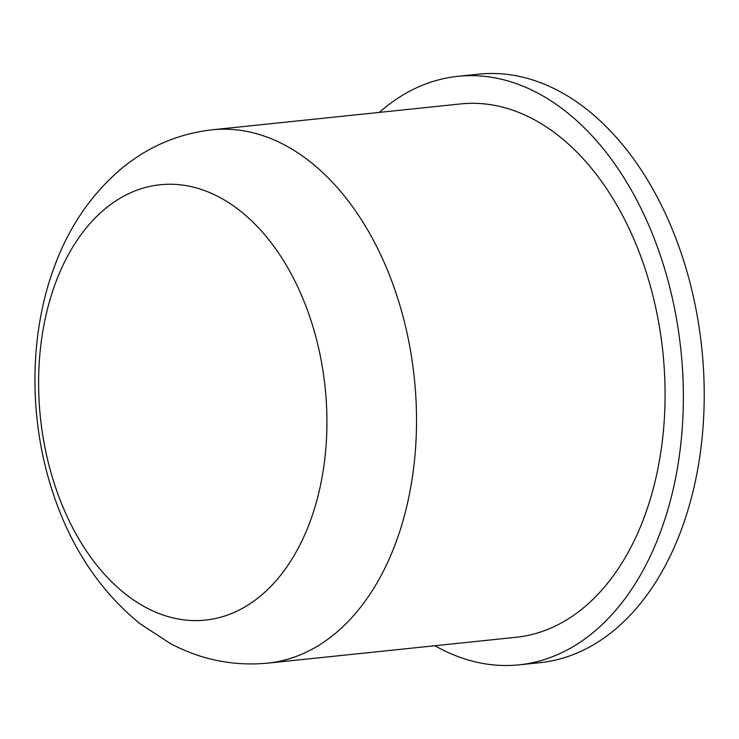 <?xml version="1.0" encoding="UTF-8"?>
<svg xmlns="http://www.w3.org/2000/svg" width="739" height="739" viewBox="0 0 739 739"><rect width="100%" height="100%" fill="white"/><g stroke="black" fill="none" stroke-linecap="round" stroke-linejoin="round"><path stroke-width="1.11" d="M55.157 283.998A218.864 143.135 -95.9 0 0 115.709 585.676A218.864 143.135 -95.9 0 0 310.38 520.856A218.864 143.135 -95.9 0 0 249.828 219.178A218.864 143.135 -95.9 0 0 55.157 283.998M516.265 637.258A268.109 175.346 -95.9 0 0 662.744 437.46A268.109 175.346 -95.9 0 0 570.637 146.1A268.109 175.346 -95.9 0 0 460.72 103.922L212.148 129.805A268.109 175.346 -95.9 0 1 322.075 171.993A268.109 175.346 -95.9 0 1 396.252 541.558A268.109 175.346 -95.9 0 1 267.694 663.142L516.265 637.258M434.911 645.729A295.849 193.479 -95.9 0 0 519.138 664.841L540.006 662.671A295.849 193.479 -95.9 0 0 701.644 442.199A295.849 193.479 -95.9 0 0 600.003 120.706A295.849 193.479 -95.9 0 0 478.715 74.159L457.847 76.329A295.849 193.479 -95.9 0 0 379.366 112.393M519.138 664.841A295.849 193.479 -95.9 0 0 680.776 444.379A295.849 193.479 -95.9 0 0 579.136 122.877A295.849 193.479 -95.9 0 0 457.847 76.329M212.148 129.805C177.979 133.741 147.541 146.858 120.827 169.139C90.685 194.957 68.404 227.852 53.975 267.823C28.544 336.79 28.83 421.572 53.467 494.4C71.415 548.162 100.292 591.283 140.068 623.762L170.395 643.558C201.082 659.798 233.515 666.329 267.694 663.142"/></g></svg>
